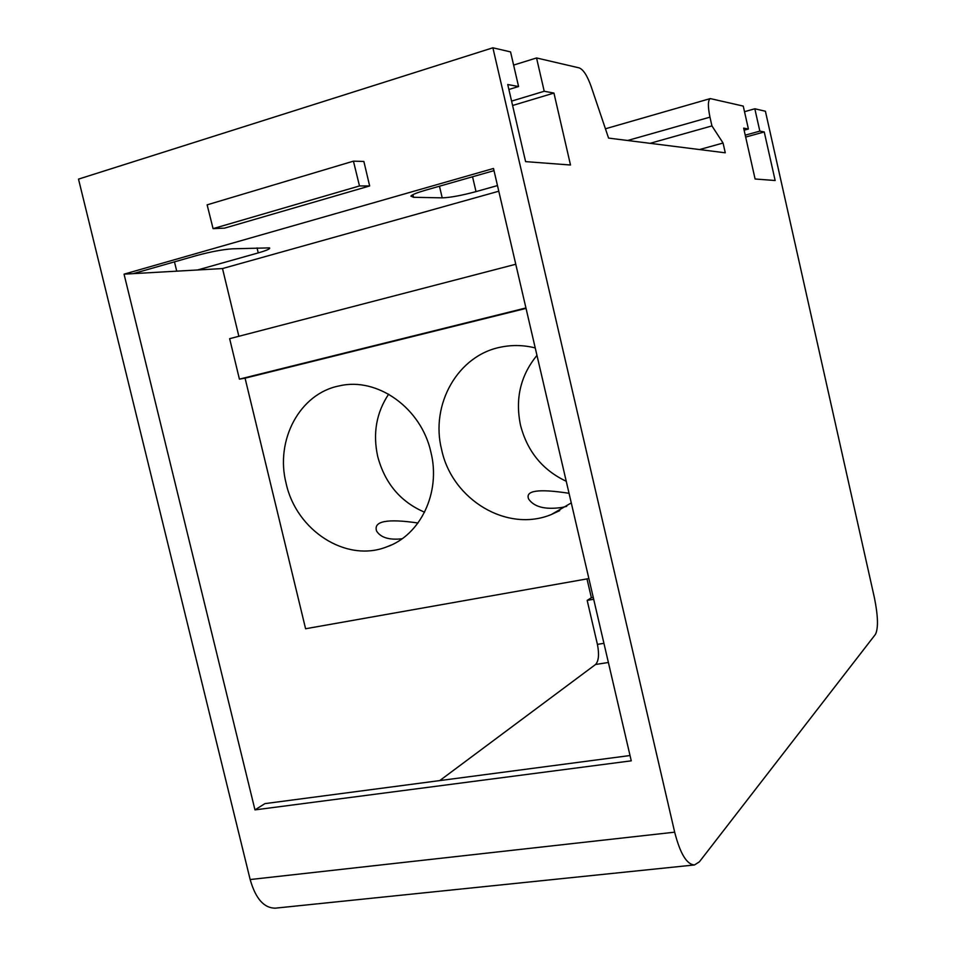 <?xml version="1.0" encoding="UTF-8"?>
<svg xmlns="http://www.w3.org/2000/svg" width="956" height="956" viewBox="0 0 956 956"><rect width="100%" height="100%" fill="white"/><g stroke="black" fill="none" stroke-linecap="round" stroke-linejoin="round"><path stroke-width="1.43" d="M417.999 523.004C387.049 518.463 373.246 521.151 376.604 531.094C380.799 537.654 389.283 540.212 402.082 538.766M588.872 578.571L305.597 628.749L245.071 378.17L239.418 379.138L229.643 338.687L515.774 264.25M124.053 274.157L493.499 168.471L631.259 760.833L254.977 809.887L124.053 274.157L133.219 273.643L196.697 255.515C210.738 251.739 222.664 249.492 232.499 248.811L269.568 247.879M586.996 578.906L591.37 597.739L587.175 600.392L597.416 644.38C599.34 654.286 598.731 660.978 595.576 664.48L439.736 780.598M630.028 755.527L264.908 803.626L254.977 809.887M498.781 191.224L222.509 268.552L133.219 273.643M222.509 268.552L238.857 336.285M674.673 832.174L492.89 47.8L78.512 179.119L250.161 879.544L674.673 832.174C680.146 853.588 686.755 864.523 694.498 864.953L699.386 861.822L875.469 634.33C878.445 628.128 878.074 615.855 874.358 597.512L765.409 111.243L754.822 108.781L759.841 131.127L764.25 131.952L775.149 180.517L755.097 178.999L743.66 128.14L748.405 129.012L744.127 130.207M759.841 131.127L745.238 135.166M764.25 131.952L745.668 137.078M512.607 105.495L553.942 93.067L544.215 91.262L536.543 57.958L579.133 67.876C583.291 69.465 587.295 75.667 591.143 86.482L608.578 138.094L725.269 152.805L723.071 143.042L711.945 125.917L709.961 117.158C707.775 106.379 707.882 100.189 710.296 98.588L743.254 106.092L748.405 129.012M508.891 89.482L518.57 86.53L510.564 51.911L492.89 47.8M518.57 86.53L507.744 84.522L525.597 161.624L570.505 165.018L553.942 93.067M174.47 261.86L176.729 271.157M250.161 879.544C255.611 898.688 264.035 908.224 275.436 908.152L694.498 864.953M699.517 149.554L723.071 143.042M650.068 143.328L711.945 125.917M754.822 108.781L744.509 111.697M593.258 597.416L591.37 597.739M363.866 161.456L369.661 185.954L359.492 185.954L353.433 161.158L363.866 161.456M353.433 161.158L207.129 204.847L213.08 228.639L224.576 228.137L369.661 185.954M536.543 57.958L513.611 65.092M197.569 269.974L258.24 252.898C264.991 250.974 268.803 249.48 269.688 248.417M494.001 170.646L425.695 190.148C417.031 192.658 412.096 194.654 410.865 196.111L413.566 197.294L442.21 197.856C450.216 197.593 461.485 195.514 476.016 191.618L497.467 185.572M544.215 91.262L511.591 101.121M525.931 307.963L239.418 379.138M526.039 308.394L245.071 378.17M430.905 452.188C421.333 408.093 377.417 376.855 339.488 385.854C299.718 393.322 274.874 440.369 286.179 483.605C296.396 530.532 346 562.749 386.379 547.011C420.353 535.539 441.086 492.603 430.905 452.188M535.229 347.936C523.816 345.08 512.5 344.781 501.291 347.04C457.84 355.011 430.009 404.591 441.672 449.846C452.176 499.701 507.146 533.006 551.469 514.459L571.27 502.916M424.584 512.213C400.528 501.888 384.91 483.33 377.716 456.538C372.685 433.498 376.329 412.705 388.65 394.159M566.239 481.274C542.566 470.089 527.33 451.423 520.518 425.265C515.021 398.783 520.494 375.493 536.961 355.381M569.035 493.296C538.431 488.576 524.975 490.524 528.68 499.104C534.201 507.05 545.279 509.847 561.901 507.469L566.693 506.345M213.08 228.639L359.492 185.954M593.688 599.269L587.175 600.392M709.961 117.158L627.638 140.496M258.24 252.898L257.045 247.891M442.21 197.856L439.473 186.205M412.944 194.654L413.566 197.294M472.551 176.764L476.016 191.618M608.386 662.484L595.576 664.48M597.416 644.38L603.929 643.328M710.296 98.588L605.435 128.785M340.503 385.65L339.488 385.854M391.351 544.968L386.379 547.011M502.999 346.705L501.291 347.04M559.702 510.635L551.469 514.459"/></g></svg>
